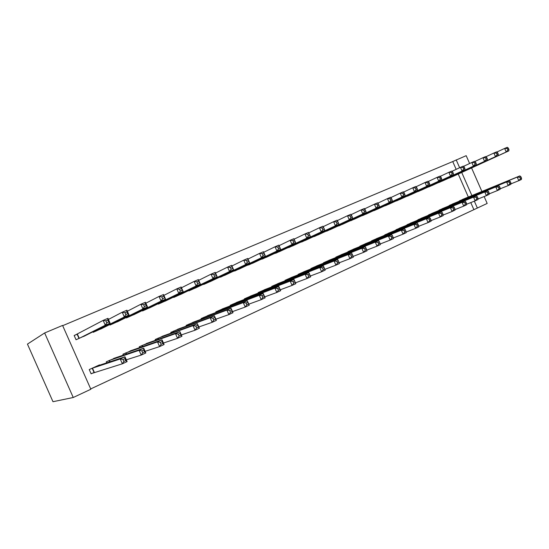<?xml version="1.0" encoding="UTF-8"?>
<svg xmlns="http://www.w3.org/2000/svg" width="549" height="549" viewBox="0 0 549 549"><rect width="100%" height="100%" fill="white"/><g stroke="black" fill="none" stroke-linecap="round" stroke-linejoin="round"><path stroke-width="0.82" d="M90.702 388.925L477.369 208.037L474.343 201.167M90.846 389.255L73.243 397.503L52.979 401.71L27.45 344.106L44.647 332.969L62.579 325.427L90.846 389.255M484.149 196.556L487.176 203.439L477.369 208.037M116.429 357.523L106.266 361.805L106.726 362.862M92.959 331.761L93.206 332.323L103.267 327.78M148.944 342.645L139.22 346.783L139.604 347.647M126.243 317.459L126.448 317.919L136.09 313.589M180.12 328.391L170.808 332.385L171.13 333.113M158.139 303.727L158.311 304.119L167.562 299.98M210.041 314.714L201.112 318.571L201.387 319.202M188.726 290.545L188.877 290.881L197.757 286.914M238.781 301.593L230.203 305.313L230.45 305.862M218.09 277.876L226.758 274.37M266.402 288.98L258.16 292.569L258.38 293.056M246.302 265.689L254.626 262.305M292.967 276.854L285.048 280.313L285.24 280.745M273.423 253.974L281.431 250.701M318.544 265.181L310.919 268.516L311.091 268.914M299.528 242.692L307.234 239.529M343.18 253.94L335.837 257.158L335.995 257.515M324.672 231.822L332.09 228.768M366.924 243.104L359.849 246.213L359.993 246.542M348.896 221.35L356.047 218.399M389.831 232.652L383.14 235.96M372.256 211.248L379.153 208.394M411.942 222.565L405.478 225.749M394.8 201.497L401.456 198.738M433.298 212.827L427.047 215.887M416.567 192.075L422.998 189.405M453.934 203.411L447.888 206.369M437.601 182.975L443.812 180.395M473.78 209.423L470.781 202.595M468.338 197.043L458.23 174.047M456.164 169.353L452.733 161.55L62.689 325.674M447.854 178.542L453.954 176.003M463.994 198.827L458.044 201.73M427.177 187.49L433.49 184.862M443.702 208.078L437.553 211.091M405.78 196.748L412.32 194.03M422.716 217.651L416.355 220.773M383.627 206.328L390.401 203.521M400.99 227.567L394.408 230.806M360.679 216.251L367.7 213.348M378.481 237.834L371.536 240.887L371.673 241.203M336.894 226.538L344.175 223.539M355.162 248.471L347.956 251.641L348.1 251.977M312.216 237.209L319.779 234.1M330.978 259.505L323.491 262.786L323.656 263.163M286.605 248.278L294.456 245.067M305.875 270.959L298.107 274.363L298.285 274.774M259.993 259.773L268.159 256.445M279.812 282.859L271.734 286.379L271.94 286.839M232.33 271.721L240.826 268.276M252.725 295.225L244.326 298.876L244.552 299.39M203.555 284.142L203.693 284.457L212.401 280.58M224.555 308.085L215.805 311.873L216.066 312.463M173.587 297.071L173.752 297.434L182.817 293.379M195.238 321.481L186.118 325.406L186.413 326.085M142.363 310.521L142.548 310.947L151.991 306.713M164.693 335.439L155.182 339.508L155.532 340.305M109.786 324.534L110.006 325.042L119.854 320.609M132.858 350.001L122.921 354.215L123.34 355.162M76.963 334.293L74.156 335.501L76.043 339.756L86.31 335.103M99.644 365.209L99.499 364.893L89.24 369.566L91.127 373.821L93.906 372.545M44.647 332.969L73.243 397.503M452.733 161.55L466.176 155.676L469.621 163.513M471.893 195.581L461.716 172.448M459.643 167.726L456.192 159.876M481.912 191.471L471.57 167.939M452.342 176.744L508.854 150.872L506.205 152.011L504.634 148.429L496.824 152.059M507.255 148.539L504.634 148.429L507.283 147.29L508.319 148.079L507.255 148.539L507.887 149.973L508.95 149.513L508.319 148.079M507.887 149.973L506.205 152.011L449.549 177.951M508.95 149.513L508.854 150.872M521.55 178.205L520.919 176.771L519.869 177.252L520.5 178.686L521.55 178.205L521.42 179.475L518.798 180.683L517.227 177.101L519.855 175.9L462.347 199.493M510.899 183.874L518.798 180.683L520.5 178.686M459.575 200.756L517.227 177.101L519.869 177.252M519.855 175.9L520.919 176.771M442.165 181.149L498.183 155.484L495.479 156.65L493.894 153.027L485.94 156.733M496.522 153.144L493.894 153.027L496.598 151.874L497.607 152.677L496.522 153.144L497.161 154.592L498.245 154.125L497.607 152.677M497.161 154.592L495.479 156.65L439.324 182.378M498.245 154.125L498.183 155.484M431.823 185.631L487.306 160.178L484.554 161.365L482.948 157.714L474.844 161.495M485.591 157.838L482.948 157.714L485.707 156.534L486.695 157.364L485.591 157.838L486.236 159.299L487.334 158.826L486.695 157.364M486.236 159.299L484.554 161.365L428.934 186.886M487.334 158.826L487.306 160.178M510.961 183.085L510.33 181.637L509.259 182.124L509.891 183.572L510.961 183.085L510.865 184.354L508.196 185.583L506.603 181.966L509.28 180.745L452.259 204.091M500.139 188.829L508.196 185.583L509.891 183.572M449.439 205.381L506.603 181.966L509.259 182.124M509.28 180.745L510.33 181.637M500.18 188.053L499.535 186.591L498.444 187.092L499.089 188.554L500.18 188.053L500.112 189.316L497.387 190.578L495.788 186.928L498.513 185.679L442 208.771M489.166 193.879L497.387 190.578L499.089 188.554M439.131 210.075L495.788 186.928L498.444 187.092M498.513 185.679L499.535 186.591M421.296 190.194L476.223 164.968L473.423 166.175L471.804 162.49L463.534 166.354M474.453 162.621L471.804 162.49L474.611 161.289L475.571 162.14L474.453 162.621L475.098 164.096L476.223 163.616L475.571 162.14M475.098 164.096L473.423 166.175L418.359 191.464M476.223 163.616L476.223 164.968M410.59 194.826L464.934 169.847L462.073 171.082L460.439 167.356L452.005 171.302M463.095 167.5L460.439 167.356L463.301 166.134L464.241 167.006L463.095 167.5L463.754 168.989L464.893 168.495L464.241 167.006M463.754 168.989L462.073 171.082L407.598 196.123M464.893 168.495L464.934 169.847M489.186 193.118L488.541 191.642L487.43 192.15L488.075 193.625L489.186 193.118L489.152 194.38L486.38 195.664L484.76 191.978L487.539 190.702L431.562 213.527M477.987 199.019L486.38 195.664L488.075 193.625M428.652 214.858L484.76 191.978L487.43 192.15M487.539 190.702L488.541 191.642M477.987 198.278L477.335 196.789L476.203 197.311L476.855 198.8L477.987 198.278L477.987 199.541L475.159 200.845L473.526 197.125L476.354 195.828L420.946 218.365M466.588 204.262L475.159 200.845L476.855 198.8M417.981 219.717L473.526 197.125L476.203 197.311M476.354 195.828L477.335 196.789M399.699 199.548L453.419 174.815L450.509 176.078L448.856 172.317L440.257 176.346M451.525 172.468L448.856 172.317L451.772 171.068L452.692 171.967L451.525 172.468L452.184 173.971L453.35 173.47L452.692 171.967M452.184 173.971L450.509 176.078L396.653 200.865M453.35 173.47L453.419 174.815M466.575 203.542L465.909 202.032L464.756 202.567L465.415 204.07L466.575 203.542L466.602 204.798L463.727 206.129L462.073 202.368L464.955 201.051L410.151 223.285M454.97 209.608L463.727 206.129L465.415 204.07M407.132 224.665L462.073 202.368L464.756 202.567M464.955 201.051L465.909 202.032M388.617 204.352L441.684 179.887L438.72 181.17L437.052 177.375L428.275 181.493M439.722 177.533L437.052 177.375L440.024 176.105L440.909 177.025L439.722 177.533L440.387 179.056L441.581 178.542L440.909 177.025M440.387 179.056L438.72 181.17L385.515 205.69M441.581 178.542L441.684 179.887M454.936 208.901L454.263 207.385L453.09 207.927L453.755 209.444L454.936 208.901L454.997 210.157L452.06 211.509L450.393 207.721L453.337 206.369L399.157 228.302M443.118 215.057L452.06 211.509L453.755 209.444M396.09 229.695L450.393 207.721L453.09 207.927M453.337 206.369L454.263 207.385M377.335 209.238L429.723 185.054L426.697 186.365L425.008 182.536L416.06 186.742M427.692 182.7L425.008 182.536L428.042 181.232L428.906 182.179L427.692 182.7L428.364 184.238L429.579 183.709L428.906 182.179M428.364 184.238L426.697 186.365L374.178 210.603M429.579 183.709L429.723 185.054M443.064 214.371L442.391 212.84L441.19 213.389L441.863 214.927L443.064 214.371L443.167 215.62L440.174 217.006L438.486 213.177L441.485 211.797L387.971 233.394M431.034 220.616L440.174 217.006L441.863 214.927M384.849 234.821L438.486 213.177L441.19 213.389M441.485 211.797L442.391 212.84M365.847 214.213L417.521 190.325L414.433 191.663L412.731 187.792L403.59 192.095M415.415 187.971L412.731 187.792L415.826 186.468L416.657 187.435L415.415 187.971L416.101 189.522L417.336 188.986L416.657 187.435M416.101 189.522L414.433 191.663L362.642 215.599M417.336 188.986L417.521 190.325M430.958 219.95L430.279 218.399L429.057 218.962L429.737 220.513L430.958 219.95L431.102 221.192L428.048 222.606L426.347 218.735L429.407 217.335L376.587 238.589M418.709 226.284L428.048 222.606L429.737 220.513M373.402 240.037L426.347 218.735L429.057 218.962M429.407 217.335L430.279 218.399M354.16 219.277L405.073 195.705L401.923 197.064L400.207 193.159L390.874 197.565M402.897 193.344L400.207 193.159L403.357 191.807L404.16 192.802L402.897 193.344L403.584 194.909L404.846 194.367L404.16 192.802M403.584 194.909L401.923 197.064L350.893 220.691M404.846 194.367L405.073 195.705M418.613 225.639L417.926 224.074L416.677 224.651L417.364 226.215L418.613 225.639L418.798 226.881L415.682 228.315L413.96 224.411L417.082 222.983L364.996 243.873M406.13 232.062L415.682 228.315L417.364 226.215M361.757 245.348L413.96 224.411L416.677 224.651M417.082 222.983L417.926 224.074M342.253 224.431L392.377 201.188L389.166 202.581L387.422 198.628L377.897 203.137M390.126 198.827L387.422 198.628L390.641 197.249L391.416 198.278L390.126 198.827L390.819 200.412L392.11 199.857L391.416 198.278M390.819 200.412L389.166 202.581L338.932 225.872M392.11 199.857L392.377 201.188M406.013 231.445L405.32 229.866L404.043 230.45L404.743 232.035L406.013 231.445L406.239 232.68L403.062 234.149L401.326 230.203L404.503 228.741L353.192 249.253M393.29 237.964L403.062 234.149L404.743 232.035M349.891 250.756L401.326 230.203L404.043 230.45M404.503 228.741L405.32 229.866M330.134 229.681L379.421 206.788L376.14 208.201L374.384 204.214L364.653 208.833M377.088 204.427L374.384 204.214L377.671 202.807L378.405 203.864L377.088 204.427L377.794 206.026L379.105 205.456L378.405 203.864M377.794 206.026L376.14 208.201L326.744 231.15M379.105 205.456L379.421 206.788M393.159 237.367L392.453 235.775L391.156 236.372L391.856 237.971L393.159 237.367L393.427 238.595L390.181 240.091L388.424 236.111L391.677 234.622L341.176 254.729M380.183 243.982L390.181 240.091L391.856 237.971M337.813 256.259L388.424 236.111L391.156 236.372M391.677 234.622L392.453 235.775M317.789 235.034L366.197 212.497L362.848 213.945L361.07 209.917L351.127 214.645M363.781 210.143L361.07 209.917L364.426 208.483L365.126 209.567L363.781 210.143L364.495 211.756L365.833 211.173L365.126 209.567M364.495 211.756L362.848 213.945L314.337 236.53M365.833 211.173L366.197 212.497M380.038 243.42L379.325 241.807L378 242.418L378.707 244.031L380.038 243.42L380.347 244.634L377.039 246.165L375.262 242.136L378.577 240.62L328.933 260.308M366.794 250.124L377.039 246.165L378.707 244.031M325.509 261.866L375.262 242.136L378 242.418M378.577 240.62L379.325 241.807M305.21 240.483L352.691 218.33L349.274 219.813L347.483 215.736L337.319 220.588M350.2 215.977L347.483 215.736L350.907 214.275L351.566 215.386L350.2 215.977L350.914 217.603L352.286 217.013L351.566 215.386M350.914 217.603L349.274 219.813L301.689 242.006M352.286 217.013L352.691 218.33M366.636 249.589L365.922 247.963L364.563 248.587L365.284 250.214L366.636 249.589L367 250.804L363.616 252.362L361.825 248.299L365.209 246.748L316.457 265.997M353.131 256.397L363.616 252.362L365.284 250.214M312.971 267.583L361.825 248.299L364.563 248.587M365.209 246.748L365.922 247.963M292.391 246.034L338.905 224.287L335.418 225.797L333.6 221.686L323.217 226.655M336.324 221.933L333.6 221.686L337.1 220.183L337.724 221.329L336.324 221.933L337.052 223.58L338.452 222.976L337.724 221.329M337.052 223.58L335.418 225.797L288.808 247.585M338.452 222.976L338.905 224.287M352.959 255.896L352.232 254.249L350.845 254.887L351.573 256.534L352.959 255.896L353.364 257.097L349.912 258.696L348.1 254.585L351.559 253L303.748 271.789M339.165 262.806L349.912 258.696L351.573 256.534M300.2 273.409L348.1 254.585L350.845 254.887M351.559 253L352.232 254.249M279.331 251.689L324.83 230.367L321.261 231.911L319.429 227.753L308.806 232.858M322.153 228.013L319.429 227.753L322.997 226.222L323.587 227.403L322.153 228.013L322.887 229.681L324.322 229.063L323.587 227.403M322.887 229.681L321.261 231.911L275.68 253.274M324.322 229.063L324.83 230.367M338.987 262.333L338.253 260.672L336.839 261.324L337.573 262.985L338.987 262.333L339.447 263.527L335.919 265.16L334.087 261.001L337.614 259.389L290.798 277.691M324.898 269.346L335.919 265.16L337.573 262.985M287.175 279.338L334.087 261.001L336.839 261.324M337.614 259.389L338.253 260.672M266.018 257.46L310.446 236.585L306.802 238.156L304.949 233.956L294.099 239.186M307.68 234.231L304.949 233.956L308.6 232.392L309.142 233.6L307.68 234.231L308.421 235.912L309.883 235.288L309.142 233.6M308.421 235.912L306.802 238.156L262.292 259.073M309.883 235.288L310.446 236.585M324.706 268.914L323.965 267.233L322.524 267.898L323.265 269.58L324.706 268.914L325.221 270.101L321.618 271.762L319.765 267.562L323.375 265.908L277.602 283.709M310.336 276.017L321.618 271.762L323.265 269.58M273.91 285.391L319.765 267.562L322.524 267.898M323.375 265.908L323.965 267.233M252.444 263.342L295.746 242.933L292.027 244.545L290.153 240.297L279.07 245.657M292.885 240.579L290.153 240.297L293.88 238.698L295.746 242.933L294.381 239.94L292.885 240.579L293.64 242.281L295.129 241.642M293.64 242.281L292.027 244.545L248.649 264.982M294.381 239.94L293.88 238.698M309.375 273.937L307.893 274.617L308.648 276.312L310.123 275.632L308.819 272.579L310.686 276.813L307.008 278.515L305.134 274.267L308.819 272.579L264.144 289.845M295.465 282.831L307.008 278.515L308.648 276.312M260.377 291.56L305.134 274.267L307.893 274.617M310.686 276.813L310.123 275.632M238.602 269.333L280.731 249.424L276.922 251.065L275.028 246.776L263.705 252.279M277.767 247.077L275.028 246.776L278.837 245.142L280.731 249.424L279.29 246.419L277.767 247.077L278.528 248.793L280.052 248.134M278.528 248.793L276.922 251.065L234.732 271.014M279.29 246.419L278.837 245.142M294.456 280.786L292.946 281.479L293.701 283.202L295.211 282.509L293.948 279.393L295.836 283.668L292.075 285.411L290.181 281.115L293.948 279.393L250.419 296.096M280.264 289.79L292.075 285.411L293.701 283.202M246.583 297.846L290.181 281.115L292.946 281.479M295.836 283.668L295.211 282.509M224.493 275.447L265.373 256.054L261.482 257.735L259.567 253.391L248.004 259.046M262.305 253.713L259.567 253.391L263.465 251.723L265.373 256.054L263.87 253.041L262.305 253.713L263.074 255.45L264.639 254.777M263.074 255.45L261.482 257.735L220.54 277.163M263.87 253.041L263.465 251.723M279.201 287.793L277.664 288.5L278.425 290.243L279.969 289.529L278.748 286.358L280.656 290.682L276.806 292.459L274.891 288.122L278.748 286.358L236.427 302.478M264.714 296.906L276.806 292.459L278.425 290.243M232.508 304.263L274.891 288.122L277.664 288.5M280.656 290.682L279.969 289.529M210.095 281.685L249.671 262.834L245.691 264.556L243.756 260.164L231.939 265.97M246.501 260.501L243.756 260.164L247.743 258.455L249.671 262.834L248.1 259.814L246.501 260.501L247.276 262.257L248.875 261.571M247.276 262.257L245.691 264.556L206.067 283.435M248.1 259.814L247.743 258.455M263.609 294.957L262.031 295.678L262.806 297.441L264.385 296.714L263.197 293.475L265.133 297.853L261.194 299.672L259.258 295.287L263.197 293.475L222.153 308.984M248.807 304.173L261.194 299.672L262.806 297.441M218.159 310.803L259.258 295.287L262.031 295.678M218.996 311.365L218.66 310.597L219.003 311.358M265.133 297.853L264.385 296.714M195.403 288.053L233.62 269.772L229.544 271.535L227.588 267.095L215.51 273.059M230.333 267.445L227.588 267.095L231.664 265.345L233.62 269.772L231.966 266.739L230.333 267.445L231.115 269.223L232.749 268.516M231.115 269.223L229.544 271.535L191.292 289.831M231.966 266.739L231.664 265.345M247.654 302.279L246.041 303.021L246.83 304.805L248.443 304.057L247.297 300.763L249.253 305.189L245.225 307.049L243.269 302.609L247.297 300.763L207.584 315.62M232.536 311.606L245.225 307.049L246.83 304.805M203.507 317.48L243.269 302.609L246.041 303.021M249.253 305.189L248.443 304.057M180.401 294.545L217.191 276.868L213.026 278.672L211.042 274.177L198.697 280.319M213.787 274.548L211.042 274.177L215.215 272.393L217.191 276.868L215.455 273.827L213.787 274.548L214.584 276.346L216.251 275.625M214.584 276.346L213.026 278.672L176.215 296.364M215.455 273.827L215.215 272.393M231.335 309.78L229.681 310.535L230.477 312.333L232.131 311.578L231.033 308.215L233.009 312.69L228.892 314.591L226.909 310.103L231.033 308.215L192.72 322.407M215.874 319.202L228.892 314.591L230.477 312.333M188.561 324.294L226.909 310.103L229.681 310.535M233.009 312.69L232.131 311.578M165.098 301.175L200.378 284.135L196.117 285.974L194.106 281.431L181.493 287.758M196.858 281.815L194.106 281.431L198.381 279.599L200.378 284.135L198.566 281.081L196.858 281.815L197.661 283.634L199.369 282.9M197.661 283.634L196.117 285.974L160.83 303.027M198.566 281.081L198.381 279.599M214.638 317.452L212.943 318.228L213.746 320.046L215.441 319.264L214.391 315.84L216.388 320.369L212.175 322.318L210.164 317.775L214.391 315.84L177.553 329.311M198.82 326.971L212.175 322.318L213.746 320.046M173.306 331.246L210.164 317.775L212.943 318.228M216.388 320.369L215.441 319.264M149.493 307.941L183.174 291.567L178.809 293.454L176.778 288.856L163.877 295.376M179.523 289.254L176.778 288.856L181.149 286.983L183.174 291.567L181.273 288.506L179.523 289.254L180.34 291.1L182.09 290.346M180.34 291.1L178.809 293.454L145.121 309.835M181.273 288.506L181.149 286.983M197.537 325.303L195.808 326.099L196.617 327.938L198.354 327.142L197.352 323.642L199.376 328.227L195.06 330.217L193.028 325.626L197.352 323.642L162.065 336.372M181.355 334.917L195.06 330.217L196.617 327.938M157.735 338.349L193.028 325.626L195.808 326.099M199.376 328.227L198.354 327.142M133.544 314.845L165.558 299.178L161.09 301.106L159.032 296.453L145.842 303.192M161.777 296.879L159.032 296.453L163.506 294.538L165.558 299.178L163.568 296.11L161.777 296.879L162.6 298.745L164.391 297.97M162.6 298.745L161.09 301.106L129.077 316.78M163.568 296.11L163.506 294.538M180.031 333.346L178.26 334.156L179.084 336.022L180.854 335.206L179.907 331.637L181.959 336.269L177.54 338.314L175.481 333.662L179.907 331.637L146.254 343.578M163.465 343.036L177.54 338.314L179.084 336.022M141.827 345.596L175.481 333.662L178.26 334.156M181.959 336.269L180.854 335.206M117.253 321.906L147.516 306.973L142.939 308.95L140.853 304.242L127.375 311.208M143.598 304.681L140.853 304.242L145.437 302.279L147.516 306.973L146.267 305.779L145.437 303.892L143.598 304.681L144.435 306.568L146.267 305.779M144.435 306.568L142.939 308.95L112.696 323.883M145.437 303.892L145.437 302.279M162.099 341.581L160.287 342.411L161.118 344.298L162.936 343.461L162.099 341.581L162.044 339.817L164.117 344.511L159.587 346.604L157.508 341.897L162.044 339.817L130.106 350.941M145.128 351.339L159.587 346.604L161.118 344.298M125.584 353L157.508 341.897L160.287 342.411M164.117 344.511L162.936 343.461M100.611 329.112L129.036 314.954L124.342 316.979L122.235 312.216L108.455 319.429M124.973 312.683L122.235 312.216L126.929 310.206L129.036 314.954L127.697 313.781L126.853 311.873L124.973 312.683L125.817 314.591L127.697 313.781M125.817 314.591L124.342 316.979L95.951 331.136M126.853 311.873L126.929 310.206M143.728 350.015L141.868 350.873L142.713 352.781L144.572 351.923L143.728 350.015L143.742 348.203L145.842 352.952L141.203 355.093L139.096 350.331L143.742 348.203L113.602 358.463M126.325 359.821L141.203 355.093L142.713 352.781M108.983 360.569L139.096 350.331L141.868 350.873M145.842 352.952L144.572 351.923M83.613 336.482L110.095 323.135L105.284 325.214L103.15 320.39L74.197 335.583M105.882 320.877L103.15 320.39L107.961 318.331L110.095 323.135L108.668 321.982L107.817 320.046L105.882 320.877L106.739 322.812L108.668 321.982M106.739 322.812L105.284 325.214L78.85 338.541M107.817 320.046L107.961 318.331M124.904 358.662L122.997 359.54L123.854 361.475L125.762 360.597L124.904 358.662L124.987 356.795L127.114 361.606L122.358 363.802L120.224 358.977L124.987 356.795L96.748 366.142M91.065 373.684L122.358 363.802L123.854 361.475M92.026 368.297L120.224 358.977L122.997 359.54M127.114 361.606L125.762 360.597M418.715 219.82L418.564 219.476M407.475 224.939L407.317 224.582M407.866 224.781L407.708 224.424M396.433 229.99L396.275 229.619M396.824 229.832L396.659 229.461M385.199 235.13L385.034 234.746M385.59 234.972L385.419 234.581M373.766 240.359L373.588 239.961M374.15 240.208L373.972 239.803M362.127 245.684L361.942 245.266M362.505 245.533L362.319 245.115M350.269 251.113L350.077 250.673M350.646 250.962L350.454 250.522M338.198 256.644L337.999 256.184M338.575 256.493L338.369 256.033M325.9 262.271L325.687 261.791M326.271 262.127L326.058 261.64M313.376 268.015L313.156 267.507M313.747 267.871L313.52 267.356M300.612 273.862L300.378 273.333M300.976 273.718L300.742 273.182M287.607 279.825L287.36 279.263M287.964 279.688L287.717 279.118M274.349 285.905L274.088 285.315M274.706 285.768L274.438 285.171M249.013 264.405L249.164 264.748M260.83 292.109L260.555 291.485M261.187 291.979L260.905 291.341M235.089 270.417L235.247 270.781M234.752 270.575L234.91 270.932M247.05 298.436L246.762 297.771M247.4 298.306L247.105 297.633M220.876 276.545L221.048 276.929M220.547 276.703L220.712 277.08M233.002 304.894L232.687 304.187M233.339 304.764L233.023 304.05M206.383 282.797L206.561 283.202L206.376 282.797M206.06 282.948L206.239 283.353M218.667 311.489L218.33 310.727M191.587 289.165L191.786 289.604L191.574 289.172M191.272 289.316L191.464 289.755M204.043 318.221L203.686 317.404M203.995 317.281L204.358 318.104L204.008 317.274M176.497 295.664L176.703 296.137M176.181 295.815L176.387 296.282M189.124 325.09L188.739 324.219M189.446 324.974L189.055 324.095M161.083 302.3L161.31 302.808M160.775 302.444L161.001 302.952M173.896 332.118L173.477 331.177M174.211 332.001L173.793 331.047M145.341 309.066L145.588 309.615M145.046 309.211L145.286 309.76M158.352 339.296L157.899 338.273M158.668 339.186L158.208 338.157M129.269 315.97L129.537 316.567M128.981 316.107L129.241 316.704M142.486 346.645L141.992 345.527M142.795 346.536L142.294 345.41M112.847 323.011L113.142 323.67M112.566 323.148L112.854 323.807M126.291 354.16L125.748 352.932M126.586 354.057L126.044 352.815M96.068 330.196L96.391 330.93M95.794 330.333L96.116 331.061M109.745 361.853L109.148 360.501M110.04 361.757L109.436 360.391M77.388 334.087L79.276 338.342M77.121 334.217L79.008 338.472M94.064 372.483L92.184 368.235M94.346 372.38L92.465 368.125M176.462 295.685L176.675 296.151M189.419 324.987L189.028 324.102M161.042 302.321L161.262 302.828M174.17 332.015L173.752 331.068M145.293 309.094L145.533 309.643M158.613 339.207L158.153 338.177M129.207 315.998L129.475 316.601M142.726 346.556L142.225 345.431M112.771 323.045L113.067 323.711M126.51 354.084L125.961 352.849M95.979 330.237L96.301 330.972M109.944 361.791L109.34 360.425M77.292 334.135L79.18 338.39M94.243 372.414L92.362 368.159"/></g></svg>
